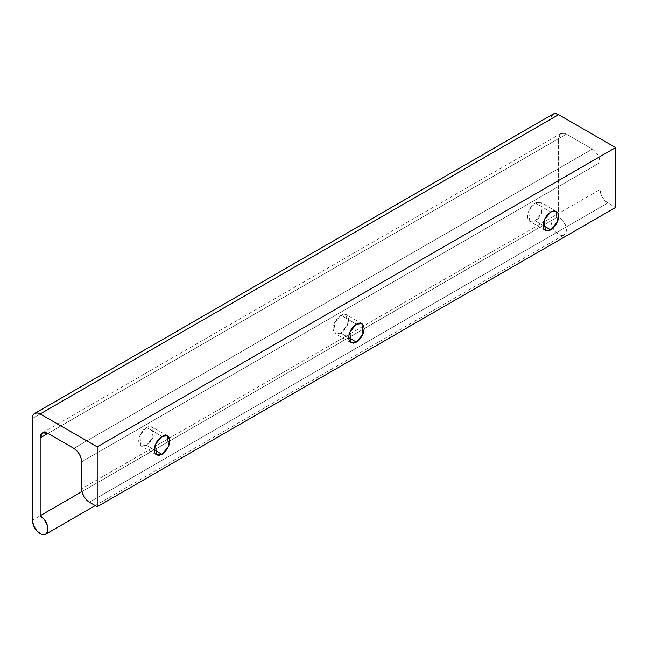 <?xml version="1.0" encoding="UTF-8"?>
<svg xmlns="http://www.w3.org/2000/svg" width="648" height="648" viewBox="0 0 648 648"><rect width="100%" height="100%" fill="white"/><g stroke="black" fill="none" stroke-linecap="round" stroke-linejoin="round"><path stroke-width="0.49" stroke-dasharray="3.24 2.43" d="M146.448 427.421L162 436.404L146.448 427.421L143.475 429.827L140.948 433.229L139.263 437.117L138.672 440.891L139.263 443.985L140.948 445.921L143.475 446.415L146.448 445.379L152.993 437.465L151.948 426.878L146.448 427.421L139.903 435.335L140.948 445.921L146.448 445.379L149.421 442.981L151.948 439.579L153.633 435.691L154.224 431.908L153.633 428.814L151.948 426.878L149.421 426.384L146.448 427.421M154.224 449.866L146.448 445.379L154.224 449.866M340.848 315.187L356.4 324.162L340.848 315.187L337.875 317.585L335.348 320.987L333.663 324.875L333.072 328.658L333.663 331.752L335.348 333.688L337.875 334.182L340.848 333.145L347.393 325.231L346.348 314.644L340.848 315.187L334.303 323.101L335.348 333.688L340.848 333.145L343.821 330.739L346.348 327.337L348.033 323.457L348.624 319.675L348.033 316.58L346.348 314.644L343.821 314.15L340.848 315.187M348.624 337.632L340.848 333.145L348.624 337.632M535.248 202.954L550.8 211.928L535.248 202.954L532.275 205.351L529.748 208.753L528.063 212.641L527.472 216.416L528.063 219.51L529.748 221.454L532.275 221.94L535.248 220.911L541.793 212.998L540.748 202.403L535.248 202.954L528.703 210.867L529.748 221.454L535.248 220.911L538.221 218.506L540.748 215.104L542.433 211.216L543.024 207.441L542.433 204.347L540.748 202.403L538.221 201.917L535.248 202.954M543.024 225.399L535.248 220.911L543.024 225.399M600.048 162.543L600.048 189.483L81.648 488.778L600.048 189.483A11 6.35 -120 0 0 607.824 202.954L615.6 207.441L607.824 202.954L89.424 502.249L607.824 202.954L604.851 200.548L602.324 197.146L600.639 193.258L600.048 189.483L600.048 162.543C599.554 156.848 596.962 152.353 592.272 149.081L73.872 448.375L592.272 149.081L566.352 134.112L592.272 149.081L595.245 151.478L597.772 154.88L599.457 158.768L600.048 162.543L81.648 461.838L600.048 162.543M47.952 433.407L566.352 134.112L560.852 133.569L558.576 138.599L47.952 433.407L566.352 134.112L563.379 133.075L560.852 133.569L559.167 135.505L558.576 138.599L47.952 433.407M558.576 216.416L558.576 138.599L558.576 216.416L81.98 491.581L558.576 216.416L562.893 220.425L565.761 226.112L566.206 231.555L564.076 234.924A11 6.35 -120 0 0 565.761 226.112A11 6.35 -120 0 0 558.576 216.416M550.8 220.911A11 6.35 -120 0 0 555.603 231.976A11 6.35 -120 0 0 564.076 234.924L560.091 235.078L555.603 231.976L552.112 226.654L550.8 220.911L32.4 520.206L550.8 220.911L550.8 119.151L550.8 220.911M32.4 418.446L550.8 119.151L32.4 418.446M553.076 114.113A11 6.35 -120 0 0 550.8 119.151L551.391 116.057M167.5 435.853L151.948 426.878M361.9 323.619L346.348 314.644M556.3 211.386L540.748 202.403M42.452 432.864L560.852 133.569M564.076 234.924L95.24 505.602M545.3 230.429L529.748 221.454M350.9 342.671L335.348 333.688M156.5 454.904L140.948 445.921"/><path stroke-width="0.97" d="M162 436.404L167.5 435.853L168.545 446.448L162 454.361L154.224 449.866L154.815 446.091L156.5 442.203L159.027 438.801L162 436.404L164.973 435.367L167.5 435.853L169.185 437.797L169.776 440.891L169.185 444.666L167.5 448.554L164.973 451.956L162 454.361L159.027 455.39L156.5 454.904L154.815 452.96L154.224 449.866L162 454.361L156.5 454.904L155.455 444.317L162 436.404M356.4 324.162L361.9 323.619L362.945 334.206L356.4 342.12L348.624 337.632L349.215 333.858L350.9 329.97L353.427 326.568L356.4 324.162L359.373 323.133L361.9 323.619L363.585 325.563L364.176 328.658L363.585 332.432L361.9 336.32L359.373 339.722L356.4 342.12L353.427 343.156L350.9 342.671L349.215 340.726L348.624 337.632L356.4 342.12L350.9 342.671L349.855 332.084L356.4 324.162M550.8 211.928L556.3 211.386L557.345 221.972L550.8 229.886L543.024 225.399L543.615 221.616L545.3 217.736L547.827 214.334L550.8 211.928L553.773 210.892L556.3 211.386L557.985 213.322L558.576 216.416L557.985 220.199L556.3 224.087L553.773 227.489L550.8 229.886L547.827 230.923L545.3 230.429L543.615 228.493L543.024 225.399L550.8 229.886L545.3 230.429L544.255 219.842L550.8 211.928M615.6 207.441L615.6 147.582L97.2 446.877L97.2 506.736L615.6 207.441L97.2 506.736L89.424 502.249A11 6.35 60 0 1 81.648 488.778L81.648 461.838L81.057 458.063L79.372 454.175L76.845 450.773L73.872 448.375C78.562 451.648 81.154 456.143 81.648 461.838L81.648 488.778L82.239 492.553L83.924 496.441L86.451 499.843L89.424 502.249L97.2 506.736L97.2 446.877L615.6 147.582L558.576 114.656A11 6.35 -120 0 0 553.076 114.113L555.603 113.627L558.576 114.656L40.176 413.951L558.576 114.656L615.6 147.582L615.6 207.441M73.872 448.375L47.952 433.407L40.176 437.894L42.452 432.864L47.952 433.407L40.176 437.894L40.176 515.719L81.98 491.581L40.176 515.719A11 6.35 60 0 1 47.361 525.407A11 6.35 60 0 1 45.676 534.219A11 6.35 60 0 1 37.203 531.271A11 6.35 60 0 1 32.4 520.206L32.4 418.446A11 6.35 60 0 1 34.676 413.408A11 6.35 60 0 1 40.176 413.951L97.2 446.877L40.176 413.951L37.203 412.922L34.676 413.408L32.991 415.352L32.4 418.446L32.4 520.206L33.712 525.949L37.203 531.271L41.691 534.373L45.676 534.219L47.806 530.85L47.361 525.407L44.493 519.72L40.176 515.719L40.176 437.894L40.767 434.8L42.452 432.864L44.979 432.37L47.952 433.407L73.872 448.375M551.391 116.057L553.076 114.113L34.676 413.408M95.24 505.602L45.676 534.219"/></g></svg>
